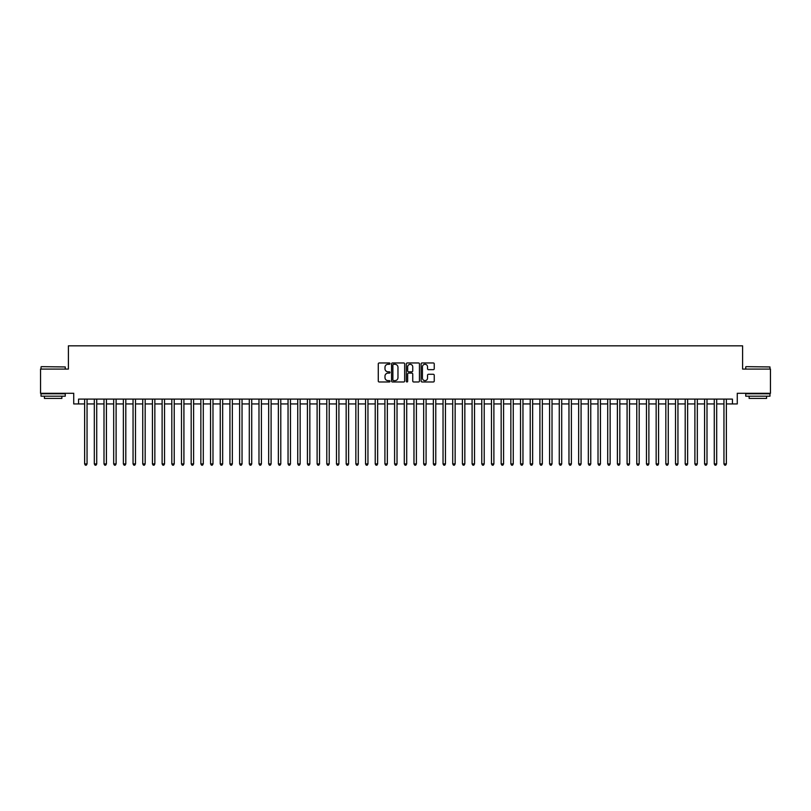 <?xml version="1.0" encoding="UTF-8"?>
<svg xmlns="http://www.w3.org/2000/svg" width="811" height="811" viewBox="0 0 811 811"><rect width="100%" height="100%" fill="white"/><g stroke="black" fill="none" stroke-linecap="round" stroke-linejoin="round"><path stroke-width="1.22" d="M390 363.622A0.669 0.669 0 0 0 389.341 362.963L379.234 362.963A0.953 0.953 0 0 0 378.281 363.906L378.281 381.028A0.953 0.953 0 0 0 379.234 381.981L389.341 381.981A0.669 0.669 0 0 0 390 381.312A0.669 0.669 0 0 0 389.341 380.643L388.033 380.643A3.041 3.041 0 0 1 384.982 377.602L384.982 376.172A3.041 3.041 0 0 1 388.033 373.131L389.341 373.131A0.669 0.669 0 0 0 390 372.472A0.669 0.669 0 0 0 389.341 371.803L388.033 371.803A3.041 3.041 0 0 1 384.982 368.762L384.982 367.332A3.041 3.041 0 0 1 388.033 364.291L389.341 364.291A0.669 0.669 0 0 0 390 363.622M433.287 369.664A0.953 0.953 0 0 0 434.24 368.711L434.24 363.906A0.953 0.953 0 0 0 433.287 362.963L422.065 362.963A0.953 0.953 0 0 0 421.122 363.906L421.122 381.028A0.953 0.953 0 0 0 422.065 381.981L433.287 381.981A0.953 0.953 0 0 0 434.24 381.028L434.24 375.229A0.953 0.953 0 0 0 433.287 374.276L428.482 374.276A0.953 0.953 0 0 0 427.539 375.229L427.539 378.098A2.545 2.545 0 0 1 424.994 380.643A2.545 2.545 0 0 1 422.45 378.098L422.45 366.836A2.545 2.545 0 0 1 424.994 364.291A2.545 2.545 0 0 1 427.539 366.836L427.539 368.711A0.953 0.953 0 0 0 428.482 369.664L433.287 369.664M78.566 403.949L78.566 399.103L732.434 399.103L732.434 403.949L737.27 403.949L737.27 393.294L770.45 393.294L770.45 369.076L742.602 369.076L742.602 345.831L68.398 345.831L68.398 369.076L40.55 369.076L40.55 393.294L73.73 393.294L73.73 403.949L84.628 403.949M404.669 363.906A0.953 0.953 0 0 0 403.716 362.963L392.494 362.963A0.953 0.953 0 0 0 391.551 363.906L391.551 381.028A0.953 0.953 0 0 0 392.494 381.981L403.716 381.981A0.953 0.953 0 0 0 404.669 381.028L404.669 363.906M407.284 362.963L418.506 362.963A0.953 0.953 0 0 1 419.449 363.906L419.449 381.028A0.953 0.953 0 0 1 418.506 381.981L413.701 381.981A0.953 0.953 0 0 1 412.748 381.028L412.748 374.084A0.953 0.953 0 0 0 411.795 373.131L408.612 373.131A0.953 0.953 0 0 0 407.659 374.084L407.659 381.312A0.669 0.669 0 0 1 407 381.981A0.669 0.669 0 0 1 406.331 381.312L406.331 363.906A0.953 0.953 0 0 1 407.284 362.963M87.051 403.949L94.309 403.949M96.732 403.949L104.001 403.949M106.423 403.949L113.682 403.949M116.105 403.949L123.373 403.949M125.796 403.949L133.055 403.949M135.478 403.949L142.746 403.949M145.169 403.949L152.427 403.949M154.85 403.949L162.119 403.949M164.542 403.949L171.81 403.949M174.223 403.949L181.492 403.949M183.915 403.949L191.183 403.949M193.606 403.949L200.864 403.949M203.287 403.949L210.556 403.949M212.979 403.949L220.237 403.949M222.66 403.949L229.929 403.949M232.351 403.949L239.61 403.949M242.033 403.949L249.301 403.949M251.724 403.949L258.983 403.949M261.406 403.949L268.674 403.949M271.097 403.949L278.366 403.949M280.778 403.949L288.047 403.949M290.47 403.949L297.738 403.949M300.151 403.949L307.42 403.949M309.843 403.949L317.111 403.949M319.534 403.949L326.792 403.949M329.215 403.949L336.484 403.949M338.907 403.949L346.165 403.949M348.588 403.949L355.857 403.949M358.28 403.949L365.538 403.949M367.961 403.949L375.229 403.949M377.652 403.949L384.911 403.949M387.334 403.949L394.602 403.949M397.025 403.949L404.294 403.949M406.706 403.949L413.975 403.949M416.398 403.949L423.666 403.949M426.089 403.949L433.348 403.949M435.771 403.949L443.039 403.949M445.462 403.949L452.72 403.949M455.143 403.949L462.412 403.949M464.835 403.949L472.093 403.949M474.516 403.949L481.785 403.949M484.208 403.949L491.466 403.949M493.889 403.949L501.157 403.949M503.58 403.949L510.849 403.949M513.262 403.949L520.53 403.949M522.953 403.949L530.222 403.949M532.634 403.949L539.903 403.949M542.326 403.949L549.594 403.949M552.017 403.949L559.276 403.949M561.699 403.949L568.967 403.949M571.39 403.949L578.648 403.949M581.071 403.949L588.34 403.949M590.763 403.949L598.021 403.949M600.444 403.949L607.713 403.949M610.136 403.949L617.394 403.949M619.817 403.949L627.085 403.949M629.508 403.949L636.777 403.949M639.19 403.949L646.458 403.949M648.881 403.949L656.15 403.949M658.573 403.949L665.831 403.949M668.254 403.949L675.522 403.949M677.945 403.949L685.204 403.949M687.627 403.949L694.895 403.949M697.318 403.949L704.577 403.949M706.999 403.949L714.268 403.949M716.691 403.949L723.949 403.949M726.372 403.949L732.434 403.949M393.548 364.291A0.669 0.669 0 0 0 392.879 364.96L392.879 379.984A0.669 0.669 0 0 0 393.548 380.643L394.927 380.643A3.041 3.041 0 0 0 397.968 377.602L397.968 367.332A3.041 3.041 0 0 0 394.927 364.291L393.548 364.291M412.748 366.886A2.545 2.545 0 0 0 410.204 364.342A2.545 2.545 0 0 0 407.659 366.886L407.659 370.85A0.953 0.953 0 0 0 408.612 371.803L411.795 371.803A0.953 0.953 0 0 0 412.748 370.85L412.748 366.886M87.051 399.103L87.051 463.912L84.628 463.912L84.628 399.103M87.051 463.912L86.321 465.169L85.348 465.169L84.628 463.912M41.32 366.653L65.255 366.947L41.32 366.653M53.141 396.204L41.037 396.204L41.037 393.781L65.255 393.781L65.255 396.204L53.141 396.204M61.859 396.204L61.859 398.424L44.423 398.424L44.423 396.204M746.039 366.653L769.963 366.947L746.039 366.653M757.859 396.204L745.745 396.204L745.745 393.781L769.963 393.781L769.963 396.204L757.859 396.204M766.577 396.204L766.577 398.424L749.141 398.424L749.141 396.204M96.732 399.103L96.732 463.912L94.309 463.912L94.309 399.103M96.732 463.912L96.002 465.169L95.039 465.169L94.309 463.912M106.423 399.103L106.423 463.912L104.001 463.912L104.001 399.103M106.423 463.912L105.694 465.169L104.72 465.169L104.001 463.912M116.105 399.103L116.105 463.912L113.682 463.912L113.682 399.103M116.105 463.912L115.385 465.169L114.412 465.169L113.682 463.912M125.796 399.103L125.796 463.912L123.373 463.912L123.373 399.103M125.796 463.912L125.066 465.169L124.103 465.169L123.373 463.912M135.478 399.103L135.478 463.912L133.055 463.912L133.055 399.103M135.478 463.912L134.758 465.169L133.785 465.169L133.055 463.912M145.169 399.103L145.169 463.912L142.746 463.912L142.746 399.103M145.169 463.912L144.439 465.169L143.476 465.169L142.746 463.912M154.85 399.103L154.85 463.912L152.427 463.912L152.427 399.103M154.85 463.912L154.131 465.169L153.157 465.169L152.427 463.912M164.542 399.103L164.542 463.912L162.119 463.912L162.119 399.103M164.542 463.912L163.812 465.169L162.849 465.169L162.119 463.912M174.223 399.103L174.223 463.912L171.81 463.912L171.81 399.103M174.223 463.912L173.503 465.169L172.53 465.169L171.81 463.912M183.915 399.103L183.915 463.912L181.492 463.912L181.492 399.103M183.915 463.912L183.185 465.169L182.222 465.169L181.492 463.912M193.606 399.103L193.606 463.912L191.183 463.912L191.183 399.103M193.606 463.912L192.876 465.169L191.903 465.169L191.183 463.912M203.287 399.103L203.287 463.912L200.864 463.912L200.864 399.103M203.287 463.912L202.557 465.169L201.594 465.169L200.864 463.912M212.979 399.103L212.979 463.912L210.556 463.912L210.556 399.103M212.979 463.912L212.249 465.169L211.276 465.169L210.556 463.912M222.66 399.103L222.66 463.912L220.237 463.912L220.237 399.103M222.66 463.912L221.94 465.169L220.967 465.169L220.237 463.912M232.351 399.103L232.351 463.912L229.929 463.912L229.929 399.103M232.351 463.912L231.622 465.169L230.648 465.169L229.929 463.912M242.033 399.103L242.033 463.912L239.61 463.912L239.61 399.103M242.033 463.912L241.313 465.169L240.34 465.169L239.61 463.912M251.724 399.103L251.724 463.912L249.301 463.912L249.301 399.103M251.724 463.912L250.994 465.169L250.031 465.169L249.301 463.912M261.406 399.103L261.406 463.912L258.983 463.912L258.983 399.103M261.406 463.912L260.686 465.169L259.713 465.169L258.983 463.912M271.097 399.103L271.097 463.912L268.674 463.912L268.674 399.103M271.097 463.912L270.367 465.169L269.404 465.169L268.674 463.912M280.778 399.103L280.778 463.912L278.366 463.912L278.366 399.103M280.778 463.912L280.059 465.169L279.085 465.169L278.366 463.912M290.47 399.103L290.47 463.912L288.047 463.912L288.047 399.103M290.47 463.912L289.74 465.169L288.777 465.169L288.047 463.912M300.151 399.103L300.151 463.912L297.738 463.912L297.738 399.103M300.151 463.912L299.431 465.169L298.458 465.169L297.738 463.912M309.843 399.103L309.843 463.912L307.42 463.912L307.42 399.103M309.843 463.912L309.113 465.169L308.15 465.169L307.42 463.912M319.534 399.103L319.534 463.912L317.111 463.912L317.111 399.103M319.534 463.912L318.804 465.169L317.831 465.169L317.111 463.912M329.215 399.103L329.215 463.912L326.792 463.912L326.792 399.103M329.215 463.912L328.485 465.169L327.522 465.169L326.792 463.912M338.907 399.103L338.907 463.912L336.484 463.912L336.484 399.103M338.907 463.912L338.177 465.169L337.204 465.169L336.484 463.912M348.588 399.103L348.588 463.912L346.165 463.912L346.165 399.103M348.588 463.912L347.868 465.169L346.895 465.169L346.165 463.912M358.28 399.103L358.28 463.912L355.857 463.912L355.857 399.103M358.28 463.912L357.55 465.169L356.587 465.169L355.857 463.912M367.961 399.103L367.961 463.912L365.538 463.912L365.538 399.103M367.961 463.912L367.241 465.169L366.268 465.169L365.538 463.912M377.652 399.103L377.652 463.912L375.229 463.912L375.229 399.103M377.652 463.912L376.922 465.169L375.959 465.169L375.229 463.912M387.334 399.103L387.334 463.912L384.911 463.912L384.911 399.103M387.334 463.912L386.614 465.169L385.641 465.169L384.911 463.912M397.025 399.103L397.025 463.912L394.602 463.912L394.602 399.103M397.025 463.912L396.295 465.169L395.332 465.169L394.602 463.912M406.706 399.103L406.706 463.912L404.294 463.912L404.294 399.103M406.706 463.912L405.987 465.169L405.013 465.169L404.294 463.912M416.398 399.103L416.398 463.912L413.975 463.912L413.975 399.103M416.398 463.912L415.668 465.169L414.705 465.169L413.975 463.912M426.089 399.103L426.089 463.912L423.666 463.912L423.666 399.103M426.089 463.912L425.359 465.169L424.386 465.169L423.666 463.912M435.771 399.103L435.771 463.912L433.348 463.912L433.348 399.103M435.771 463.912L435.041 465.169L434.078 465.169L433.348 463.912M445.462 399.103L445.462 463.912L443.039 463.912L443.039 399.103M445.462 463.912L444.732 465.169L443.759 465.169L443.039 463.912M455.143 399.103L455.143 463.912L452.72 463.912L452.72 399.103M455.143 463.912L454.413 465.169L453.45 465.169L452.72 463.912M464.835 399.103L464.835 463.912L462.412 463.912L462.412 399.103M464.835 463.912L464.105 465.169L463.132 465.169L462.412 463.912M474.516 399.103L474.516 463.912L472.093 463.912L472.093 399.103M474.516 463.912L473.796 465.169L472.823 465.169L472.093 463.912M484.208 399.103L484.208 463.912L481.785 463.912L481.785 399.103M484.208 463.912L483.478 465.169L482.515 465.169L481.785 463.912M493.889 399.103L493.889 463.912L491.466 463.912L491.466 399.103M493.889 463.912L493.169 465.169L492.196 465.169L491.466 463.912M503.58 399.103L503.58 463.912L501.157 463.912L501.157 399.103M503.58 463.912L502.85 465.169L501.887 465.169L501.157 463.912M513.262 399.103L513.262 463.912L510.849 463.912L510.849 399.103M513.262 463.912L512.542 465.169L511.569 465.169L510.849 463.912M522.953 399.103L522.953 463.912L520.53 463.912L520.53 399.103M522.953 463.912L522.223 465.169L521.26 465.169L520.53 463.912M532.634 399.103L532.634 463.912L530.222 463.912L530.222 399.103M532.634 463.912L531.915 465.169L530.941 465.169L530.222 463.912M542.326 399.103L542.326 463.912L539.903 463.912L539.903 399.103M542.326 463.912L541.596 465.169L540.633 465.169L539.903 463.912M552.017 399.103L552.017 463.912L549.594 463.912L549.594 399.103M552.017 463.912L551.287 465.169L550.314 465.169L549.594 463.912M561.699 399.103L561.699 463.912L559.276 463.912L559.276 399.103M561.699 463.912L560.969 465.169L560.006 465.169L559.276 463.912M571.39 399.103L571.39 463.912L568.967 463.912L568.967 399.103M571.39 463.912L570.66 465.169L569.687 465.169L568.967 463.912M581.071 399.103L581.071 463.912L578.648 463.912L578.648 399.103M581.071 463.912L580.352 465.169L579.378 465.169L578.648 463.912M590.763 399.103L590.763 463.912L588.34 463.912L588.34 399.103M590.763 463.912L590.033 465.169L589.06 465.169L588.34 463.912M600.444 399.103L600.444 463.912L598.021 463.912L598.021 399.103M600.444 463.912L599.724 465.169L598.751 465.169L598.021 463.912M610.136 399.103L610.136 463.912L607.713 463.912L607.713 399.103M610.136 463.912L609.406 465.169L608.443 465.169L607.713 463.912M619.817 399.103L619.817 463.912L617.394 463.912L617.394 399.103M619.817 463.912L619.097 465.169L618.124 465.169L617.394 463.912M629.508 399.103L629.508 463.912L627.085 463.912L627.085 399.103M629.508 463.912L628.778 465.169L627.815 465.169L627.085 463.912M639.19 399.103L639.19 463.912L636.777 463.912L636.777 399.103M639.19 463.912L638.47 465.169L637.497 465.169L636.777 463.912M648.881 399.103L648.881 463.912L646.458 463.912L646.458 399.103M648.881 463.912L648.151 465.169L647.188 465.169L646.458 463.912M658.573 399.103L658.573 463.912L656.15 463.912L656.15 399.103M658.573 463.912L657.843 465.169L656.869 465.169L656.15 463.912M668.254 399.103L668.254 463.912L665.831 463.912L665.831 399.103M668.254 463.912L667.524 465.169L666.561 465.169L665.831 463.912M677.945 399.103L677.945 463.912L675.522 463.912L675.522 399.103M677.945 463.912L677.215 465.169L676.242 465.169L675.522 463.912M687.627 399.103L687.627 463.912L685.204 463.912L685.204 399.103M687.627 463.912L686.897 465.169L685.934 465.169L685.204 463.912M697.318 399.103L697.318 463.912L694.895 463.912L694.895 399.103M697.318 463.912L696.588 465.169L695.615 465.169L694.895 463.912M706.999 399.103L706.999 463.912L704.577 463.912L704.577 399.103M706.999 463.912L706.28 465.169L705.306 465.169L704.577 463.912M716.691 399.103L716.691 463.912L714.268 463.912L714.268 399.103M716.691 463.912L715.961 465.169L714.998 465.169L714.268 463.912M726.372 399.103L726.372 463.912L723.949 463.912L723.949 399.103M726.372 463.912L725.652 465.169L724.679 465.169L723.949 463.912M41.037 369.076L41.037 366.947M65.255 369.076L65.255 366.947M745.745 369.076L745.745 366.947M769.963 369.076L769.963 366.947"/></g></svg>
